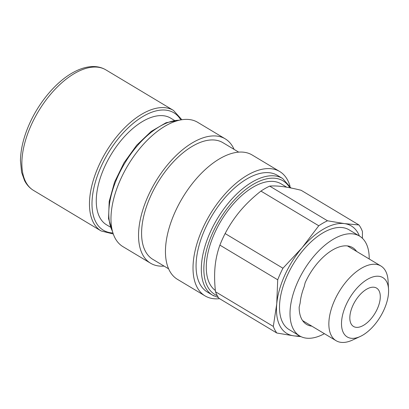 <?xml version="1.0" encoding="UTF-8"?>
<svg xmlns="http://www.w3.org/2000/svg" width="409" height="409" viewBox="0 0 409 409"><rect width="100%" height="100%" fill="white"/><g stroke="black" fill="none" stroke-linecap="round" stroke-linejoin="round"><path stroke-width="0.61" d="M174.438 120.394L170.619 118.099A62.234 32.306 121 0 0 104.566 166.964A62.234 32.306 121 0 0 106.601 224.843L110.425 227.133M215.369 290.508A62.679 32.536 -59 0 1 231.913 205.65A62.679 32.536 -59 0 1 281.182 183.886L286.719 187.21M311.832 326.147A44.77 23.241 -59 0 1 306.586 324.419A44.77 23.241 -59 0 1 299.158 307.128L300.145 303.105A43.553 22.607 121 0 1 304.168 286.724L305.155 282.701A44.77 23.241 -59 0 1 352.64 247.629A44.77 23.241 -59 0 1 356.633 251.438M324.398 333.683A58.206 30.215 -59 0 1 299.679 335.937A58.206 30.215 -59 0 1 296.694 284.275A58.206 30.215 -59 0 1 342.093 235.18A58.206 30.215 -59 0 1 359.552 236.105A58.206 30.215 -59 0 1 369.204 258.979M299.679 335.937L289.178 329.639A58.206 30.215 -59 0 1 286.193 277.977A58.206 30.215 -59 0 1 331.592 228.882A58.206 30.215 -59 0 1 349.046 229.812L359.552 236.105M388.55 289.316L388.064 280.732A43.553 22.607 121 0 0 380.897 265.993A43.553 22.607 121 0 0 334.664 300.186A43.553 22.607 121 0 0 336.091 340.697A43.553 22.607 121 0 0 352.471 340.078L360.273 336.464A34.601 17.96 -59 0 1 346.126 304.771A34.601 17.96 -59 0 1 371.74 277.312A34.601 17.96 -59 0 1 388.55 289.316A34.601 17.96 -59 0 1 360.273 336.464M377.303 308.902A22.388 11.621 -59 0 1 353.545 326.479A22.388 11.621 -59 0 1 355.094 301.305A22.388 11.621 -59 0 1 376.571 288.084A22.388 11.621 -59 0 1 377.303 308.902M359.404 236.019A62.679 32.536 121 0 0 344.45 223.611A62.679 32.536 121 0 0 302.082 247.731A62.679 32.536 121 0 0 276.745 303.851A62.679 32.536 121 0 0 293.774 335.84A62.679 32.536 121 0 0 299.531 335.85M362.41 238.304L362.446 231.55A68.947 35.793 121 0 0 358.933 224.95L301.116 190.277C294.066 188.529 287.941 187.302 282.752 186.606C277.599 185.931 273.243 185.768 269.689 186.115L327.502 220.788A68.947 35.793 121 0 0 318.764 225.763L260.947 191.09A68.947 35.793 -59 0 1 269.689 186.115M219.014 298.345A68.947 35.793 -59 0 1 215.502 291.75L273.314 326.423A68.947 35.793 121 0 0 276.827 333.023L219.014 298.345M219.899 245.124A68.947 35.793 -59 0 1 225.124 233.549L282.941 268.222A68.947 35.793 121 0 0 277.711 279.797L219.899 245.124C217.409 251.944 215.788 259.183 215.047 266.847C214.342 274.531 214.495 282.834 215.502 291.75M282.941 268.222L302.082 247.731L318.764 225.763M327.502 220.788L344.45 223.611L358.933 224.95M273.314 326.423L276.745 303.851L277.711 279.797M260.947 191.09C253.156 197.204 246.3 203.754 240.385 210.732C234.505 217.731 229.418 225.339 225.124 233.549M301.034 336.663L293.774 335.84L276.827 333.023M218.452 297.558L212.629 295.216A68.052 35.327 121 0 1 217.337 218.687A68.052 35.327 121 0 1 282.634 178.493L277.384 175.343A68.052 35.327 121 0 0 212.087 215.538A68.052 35.327 121 0 0 207.378 292.067L212.629 295.216A68.052 35.327 121 0 0 213.984 295.958M219.556 298.672A72.531 37.648 -59 0 1 205.078 295.906A72.531 37.648 -59 0 1 208.493 217.077A72.531 37.648 -59 0 1 279.684 171.504A72.531 37.648 -59 0 1 290.012 186.105M225.206 138.83L197.639 122.296A72.531 37.648 121 0 0 126.447 167.874A72.531 37.648 121 0 0 123.027 246.704L150.599 263.238A72.531 37.648 -59 0 1 154.014 184.408A72.531 37.648 -59 0 1 225.206 138.83A72.531 37.648 -59 0 1 234.071 149.367M279.684 171.504L252.118 154.97A72.531 37.648 121 0 0 180.926 200.543A72.531 37.648 121 0 0 177.506 279.378L205.078 295.906M238.646 152.112L222.905 142.669A68.052 35.327 121 0 0 157.608 182.864A68.052 35.327 121 0 0 152.9 259.398L168.641 268.836M164.07 266.095A72.531 37.648 -59 0 1 150.599 263.238M217.297 295.687A66.263 34.397 -59 0 1 216.182 295.186A66.263 34.397 -59 0 1 223.575 213.513A66.263 34.397 -59 0 1 289.756 187.757M181.852 119.709L173.452 110.404A70.292 36.488 121 0 0 98.84 165.589A70.292 36.488 121 0 0 101.146 230.967L113.308 233.994M112.966 232.977A68.502 35.557 -59 0 1 101.135 166.509A68.502 35.557 -59 0 1 180.793 119.888M101.146 230.967L33.538 190.42A70.292 36.488 -59 0 1 31.237 125.047A70.292 36.488 -59 0 1 105.844 69.857L173.452 110.404M112.501 231.376A68.052 35.327 -59 0 1 124.786 163.181A68.052 35.327 -59 0 1 179.162 120.226M302.594 320.605L336.091 340.697M347.399 245.901L380.897 265.993M33.538 190.42C29.755 188.125 26.769 184.873 24.581 180.666L21.59 172.312L20.45 160.589C20.675 148.999 23.727 136.647 29.606 123.528C39.468 101.437 56.897 81.043 73.876 72.081C80.547 68.487 86.953 66.641 93.088 66.549C97.802 66.509 102.056 67.613 105.844 69.857M282.634 178.493L291.024 188.007M112.705 232.102L108.538 218.631L109.203 201.407L114.561 182.128L124.055 162.736L136.688 145.236L151.172 131.427L166.054 122.736L179.899 120.062"/></g></svg>
